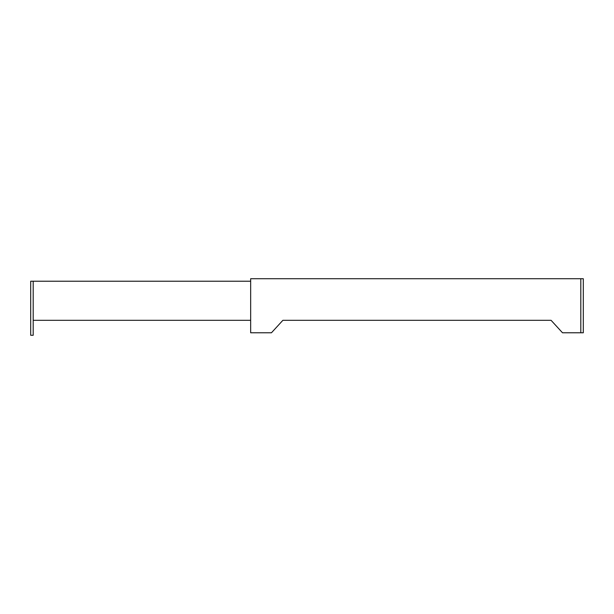 <?xml version="1.0" encoding="UTF-8"?>
<svg xmlns="http://www.w3.org/2000/svg" width="614" height="614" viewBox="0 0 614 614"><rect width="100%" height="100%" fill="white"/><g stroke="black" fill="none" stroke-linecap="round" stroke-linejoin="round"><path stroke-width="0.92" d="M271.449 332.78L250.658 332.78L250.658 278.725L580.806 278.725L250.658 278.725L250.658 332.78L271.449 332.78L282.885 320.308L271.449 332.78M551.073 320.308L562.508 332.78L580.806 332.78L562.508 332.78L551.073 320.308L282.885 320.308M583.3 278.725L580.806 278.725L580.806 332.78L583.3 332.78L583.3 278.725L580.806 278.725L580.806 332.78L583.3 332.78L583.3 278.725M250.658 281.22L30.7 281.22L30.7 335.275L30.7 281.22L250.658 281.22M33.194 320.308L250.658 320.308L33.194 320.308M33.194 335.275L30.7 335.275L33.194 335.275L33.194 281.22L33.194 335.275"/></g></svg>
